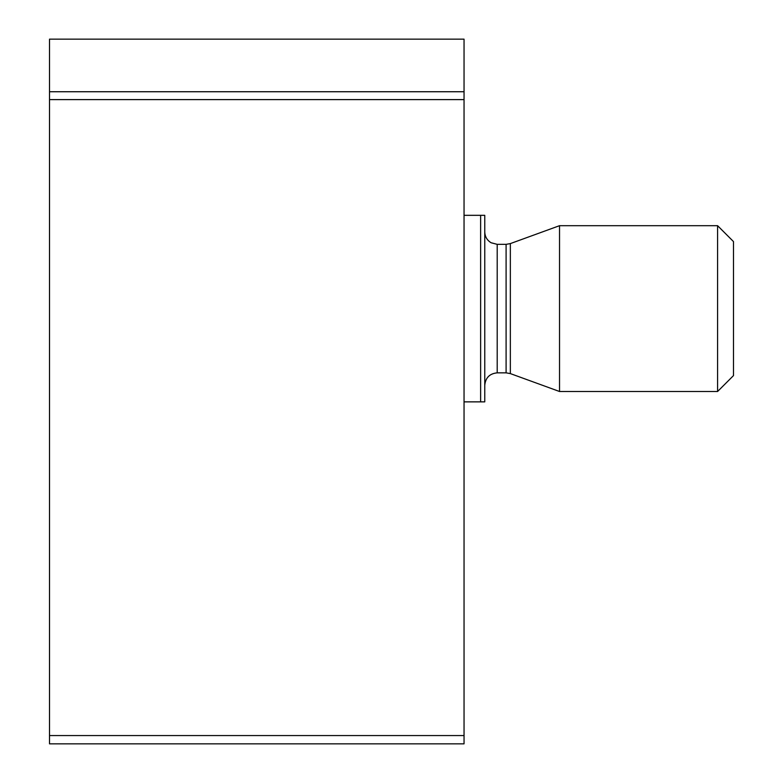 <?xml version="1.0" encoding="UTF-8"?>
<svg xmlns="http://www.w3.org/2000/svg" width="783" height="783" viewBox="0 0 783 783"><rect width="100%" height="100%" fill="white"/><g stroke="black" fill="none" stroke-linecap="round" stroke-linejoin="round"><path stroke-width="1.17" d="M49.515 735.56L49.515 39.15L464.045 39.15L464.045 743.85L49.515 743.85L49.515 735.56L464.045 735.56M480.625 215.325L480.625 401.865L484.765 401.865L484.765 215.325L464.045 215.325M480.625 401.865L464.045 401.865M717.59 391.5L733.485 375.605L733.485 241.585L717.59 225.69L559.532 225.69L559.532 391.5L717.59 391.5L717.59 225.69M484.765 385.285C485.509 377.729 489.649 373.579 497.205 372.845L506.092 372.845L510.35 373.599L559.532 391.5M49.515 91.738L464.045 91.738M49.515 99.607L464.045 99.607M510.35 373.599L510.35 243.591L559.532 225.69M506.092 372.845L506.092 244.345L510.35 243.591M497.205 372.845L497.205 244.345L491.127 242.759C487.055 240.283 484.931 236.672 484.765 231.905M506.092 244.345L497.205 244.345"/></g></svg>
